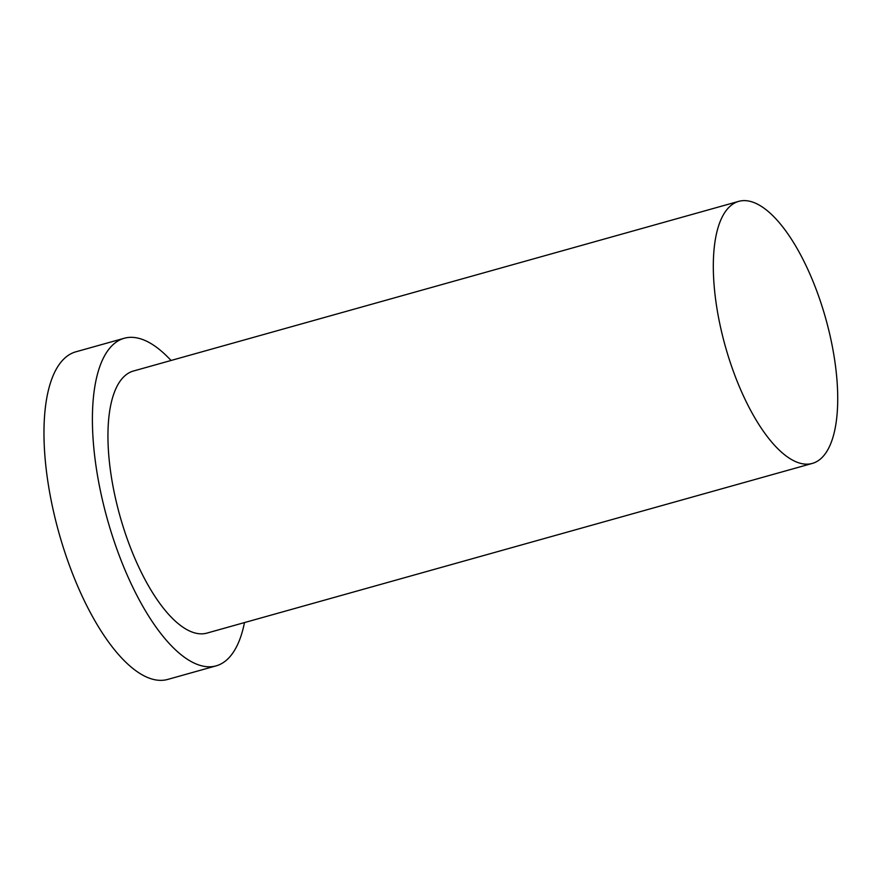 <?xml version="1.0" encoding="UTF-8"?>
<svg xmlns="http://www.w3.org/2000/svg" width="881" height="881" viewBox="0 0 881 881"><rect width="100%" height="100%" fill="white"/><g stroke="black" fill="none" stroke-linecap="round" stroke-linejoin="round"><path stroke-width="1.32" d="M730.856 205.592A136.092 52.078 74.3 0 0 728.653 357.477A136.092 52.078 74.3 0 0 812.249 463.439A136.092 52.078 74.3 0 0 825.662 318.338A136.092 52.078 74.3 0 0 738.785 201.342A136.092 52.078 74.3 0 0 730.856 205.592M171.035 360.483A170.121 65.106 74.3 0 0 124.243 338.26L75.81 351.827A170.121 65.106 74.3 0 0 65.91 357.135A170.121 65.106 74.3 0 0 63.146 547.002A170.121 65.106 74.3 0 0 167.643 679.449L216.065 665.882A170.121 65.106 74.3 0 0 244.5 622.57M124.243 338.26A170.121 65.106 74.3 0 0 114.332 343.557A170.121 65.106 74.3 0 0 111.579 533.423A170.121 65.106 74.3 0 0 216.065 665.882M738.785 201.342L133.427 371.022A136.092 52.078 74.3 0 0 125.498 375.262A136.092 52.078 74.3 0 0 123.285 527.157A136.092 52.078 74.3 0 0 206.881 633.12L812.249 463.439"/></g></svg>
